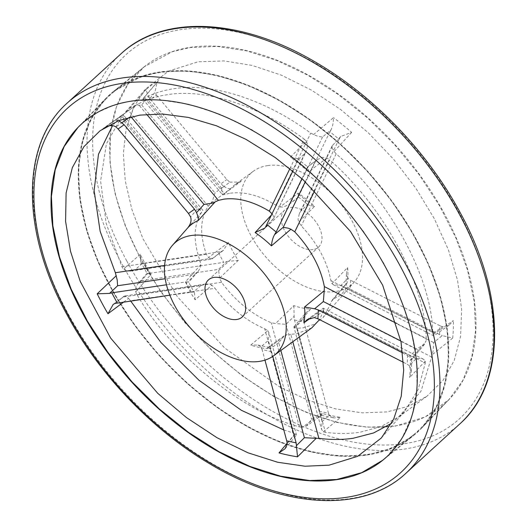 <?xml version="1.0" encoding="UTF-8"?>
<svg xmlns="http://www.w3.org/2000/svg" width="527" height="527" viewBox="0 0 527 527"><rect width="100%" height="100%" fill="white"/><g stroke="black" fill="none" stroke-linecap="round" stroke-linejoin="round"><path stroke-width="0.4" stroke-dasharray="2.63 1.98" d="M313.038 249.581A25.092 15.276 47.5 0 1 287.327 235.075A25.092 15.276 47.5 0 1 284.718 210.042A25.092 15.276 47.5 0 1 290.291 207.513A25.092 15.276 47.5 0 1 316.002 222.019A25.092 15.276 47.5 0 1 318.611 247.051A25.092 15.276 47.5 0 1 313.038 249.581M81.889 123.641L96.849 112.699L114.293 104.959L132.033 100.822L159.529 99.781L189.233 104.366L220.273 114.425L251.728 129.675L282.676 149.661L312.195 173.791L339.421 201.354L363.544 231.537L383.86 263.447L399.762 296.154L410.79 328.677L416.607 360.066L417.048 389.387L412.101 415.783L401.91 438.471L386.778 456.784M367.036 455.025L392.246 448.141L413.504 435.592L421.752 428.036L435.71 408.721L444.742 385.244L448.589 358.288L447.127 328.617L440.414 297.076L428.635 264.58L412.127 232.058L391.363 200.431L366.944 170.61L339.559 143.449L309.995 119.721L279.099 100.117L247.756 85.183L216.867 75.361L187.309 70.921L159.938 71.995L141.987 76.184L113.47 91.434L105.222 98.99L91.263 118.305L82.232 141.776L78.385 168.739L79.847 198.409L86.56 229.943L98.338 262.439L114.846 294.968L135.61 326.595L160.03 356.417L187.414 383.577L216.979 407.299L247.874 426.91L279.218 441.837L310.107 451.665L339.665 456.099L367.036 455.025M367.049 455.018A228.408 139.042 -132.5 0 0 413.517 435.579A228.408 139.042 -132.5 0 0 421.765 428.023A228.408 139.042 -132.5 0 0 391.383 200.418A228.408 139.042 -132.5 0 0 159.951 71.982A228.408 139.042 -132.5 0 0 113.483 91.421A228.408 139.042 -132.5 0 0 105.235 98.977A228.408 139.042 -132.5 0 0 135.617 326.582A228.408 139.042 -132.5 0 0 367.049 455.018M367.062 455.005L392.272 448.115L413.53 435.565L421.778 428.016L435.743 408.695L444.775 385.224L448.615 358.261L447.159 328.591L440.44 297.057L428.662 264.561L412.154 232.032L391.396 200.405L366.97 170.583L339.586 143.423L310.021 119.695L279.126 100.09L247.782 85.157L216.893 75.335L187.335 70.895L159.964 71.975L142.013 76.158L113.496 91.408L105.248 98.964L91.283 118.279L82.252 141.756L78.411 168.712L79.867 198.383L86.586 229.924L98.365 262.42L114.873 294.942L135.63 326.575L160.056 356.39L187.441 383.557L217.005 407.279L247.901 426.89L279.244 441.817L310.133 451.639L339.691 456.079L367.062 455.005M129.675 117.126L130.67 116.408L133.331 108.272L136.052 105.183L138.1 104.01L146.704 114.326M115.584 119.985L136.052 105.183L115.459 120.09L118.779 120.591M104.372 127.923L122.607 114.682L103.957 128.213M164.615 265.463L199.858 260.272C193.02 240.444 193.64 224.41 201.716 212.177L121.421 115.815L122.521 114.754L123.549 115.196L123.997 121.131L115.966 126.954M121.421 115.815L112.534 125.65M123.759 301.984L128.588 298.387L126.065 296.372L124.655 295.963L114.978 303.46M283.796 429.953L292.828 432.825L264.758 328.762C245.622 320.541 229.034 307.043 215.003 288.276L130.498 300.733L128.588 298.387M287.162 443.576L293.98 435.513L296.497 435.065L292.828 432.825M295.048 433.846L287.143 443.233M289.909 168.581L304.178 139.121C259.528 105.795 205.497 88.253 167.349 94.702C156.624 96.289 146.875 99.392 138.1 104.01M394.967 426.178L425.078 417.009L449.057 399.499L462.858 380.402L471.79 357.194L475.585 330.541L474.148 301.207L467.508 270.035L455.862 237.908L439.544 205.754L419.018 174.483L394.875 145.004L367.8 118.153L338.578 94.702L308.031 75.315L277.05 60.559L246.511 50.842L217.289 46.455L190.227 47.522L172.487 51.659L144.293 66.738L127.903 84.254L116.507 106.401L110.459 132.508L109.939 161.782L114.958 193.337L125.373 226.208L140.861 259.409L160.952 291.918L185.043 322.761L212.394 350.989L242.183 375.758L273.5 396.311L305.39 412.028L336.905 422.423L367.062 427.193L394.967 426.178M391.561 423.3L404.472 411.58L418.174 389.532L425.256 363.057L323.407 311.2L319.546 319.619M311.786 327.873L296.635 333.808L290.799 334.27L292.814 341.746M323.407 311.2L323.506 308.756L310.97 317.755M271.748 214.667L272.156 213.83M323.301 431.791L340.607 417.364L333.841 417.957L329.401 415.434L322.056 421.541L321.523 429.36L323.301 431.791L325.403 432.351C337.504 433.892 348.92 433.873 359.651 432.298L380.448 426.85L398.649 416.91L426.975 396.199L408.623 406.251L387.233 411.877L362.477 412.872L335.758 408.932L307.827 400.158L279.468 386.805L224.64 347.965L177.388 296.741L142.982 238.843L131.862 209.397L125.248 180.721L123.338 153.62L126.17 128.851L133.674 107.119L145.643 89.023L168.561 71.092L197.961 61.824L224.021 60.908L252.196 65.434L281.622 75.262L311.391 90.091L340.574 109.458L368.281 132.764L393.636 159.292L415.875 188.218L434.294 218.652L448.332 249.646L457.548 280.245L461.665 309.501L460.552 336.516L454.241 360.435L442.93 380.54L426.975 396.199M322.076 413.445L302.175 427.325L306.602 425.902L321.714 415.329L322.076 413.445A207.612 126.388 47.5 0 0 340.607 417.364M135.709 291.866L151.058 274.284C147.165 273.651 146.098 273.342 147.856 273.342L141.348 280.766L138.114 283.519L135.814 287.439L135.709 291.866L137.027 294.751C172.065 354.737 242.453 412.015 299.356 426.844L302.175 427.325M140.281 254.35L123.423 269.145L126.935 271.016L130.709 271.076L135.294 269.567L142.415 263.283L140.788 261.853L140.281 254.35A207.612 126.388 47.5 0 0 151.058 274.284M129.642 108.233L146.664 89.037C146.17 90.651 146.895 93.253 148.851 96.836L141.651 104.959L133.305 106.263L129.642 108.233L122.527 115.42L106.395 143.851L100.611 180.998L106.177 223.428L121.889 266.748L123.423 269.145M158.541 80.631L143.179 98.654L143.087 99.34L148.324 100.235L154.839 92.6L157.158 82.047L158.541 80.631A207.612 126.388 47.5 0 0 146.664 89.037M313.479 134.668L333.505 117.626C333.413 122.62 332.583 126.697 331.009 129.846L322.544 137.073L317.458 136.21L310.706 133.14C266.056 99.814 212.025 82.278 173.877 88.727C163.159 90.308 153.41 93.411 144.629 98.029L143.179 98.654L143.087 99.34L143.179 98.654M267.63 165.603A75.065 45.697 47.5 0 1 343.097 207.012A75.065 45.697 47.5 0 1 354.513 281.708A75.065 45.697 47.5 0 1 335.699 291.49A75.065 45.697 47.5 0 1 257.334 246.037A75.065 45.697 47.5 0 1 253.342 171.242A75.065 45.697 47.5 0 1 267.63 165.603M230.365 193.192C244.225 191.373 259.383 195.359 275.832 205.155L280.074 206.953L298.19 193.113A77.555 47.213 47.5 0 1 314.52 206.4L298.684 222.098L301.286 225.866C317.359 243.204 327.227 261.451 330.884 280.614L331.97 283.651L347.596 267.578A77.555 47.213 47.5 0 1 346.99 283.361L331.272 301.642L329.935 305.219L323.288 317.366L314.467 324.263L303.163 327.827L297.327 328.288L294.613 327.583L310.555 309.138A77.555 47.213 47.5 0 1 293.849 305.607L275.568 323.558L271.286 322.781C252.137 314.579 235.556 301.082 221.531 282.301L219.627 278.039L238.25 260.371A77.555 47.213 47.5 0 1 228.534 242.4L208.554 257.558L206.386 254.291C199.529 234.449 200.148 218.415 208.244 206.195L210.642 203.481L230.615 188.659A77.555 47.213 47.5 0 1 235.121 184.569A77.555 47.213 47.5 0 1 241.313 181.09L222.842 194.852L230.365 193.192M425.276 361.12L409.611 377.516L411.238 372.049L409.367 365.705L416.001 358.742C419.215 358.235 421.705 358.406 423.471 359.256L425.276 361.12L425.256 363.057M410.289 360.007L426.047 341.16L424.031 344.829L416.383 348.907L409.71 356.865L411.745 359.374L410.289 360.007A207.612 126.388 -132.5 0 1 409.611 377.516M396.851 323.506L426.211 338.453L426.047 341.16M426.211 338.453C425.355 283.967 383.472 206.512 329.632 159.833L314.757 190.543M327.01 157.995L308.539 171.828C308.308 167.5 307.88 166.025 307.267 167.402L317.116 159.661L322.629 157.29L327.01 157.995L329.632 159.833M290.423 157.086L306.358 141.19L307.702 145.142L306.437 150.735L304.889 153.245L298.124 159.964L297.426 158.535L290.423 157.086A207.612 126.388 -132.5 0 1 308.539 171.828M304.178 139.121L306.358 141.19M292.9 170.998L298.124 159.964M297.426 158.535L307.735 166.927L306.727 168.871L297.544 161.4M402.635 352.879L409.71 356.865M409.367 365.705L407.233 364.262L407.582 355.396M423.471 359.256L323.203 308.203M285.179 448.661L296.497 435.065M202.842 210.273L123.549 115.196M187.599 228.033L201.716 212.177M199.858 260.272L200.787 264.673L185.451 281.859A77.555 47.213 -132.5 0 0 195.168 299.823L211.854 285.153L215.003 288.276M264.758 328.762L267.802 330.673L250.766 345.066A77.555 47.213 -132.5 0 0 267.472 348.597L286.84 334.704L290.799 334.27M304.889 153.245L273.658 218.415L273.361 216.05L272.307 214.067M273.039 219.008L265.463 227.216M301.964 178.686L306.727 168.871M403.445 362.332L407.233 364.262M314.316 317.577L322.985 311.385L323.183 308.196L323.506 308.756L323.156 308.203L307.254 319.566M280.865 350.488L278.763 342.675L284.132 335.831L286.84 334.704M267.472 348.597L268.012 347.339L284.132 335.831M278.763 342.675L270.16 348.821L271.524 351.641L272.795 356.364M271.524 351.641L262.136 349.651L264.956 360.119M267.802 330.673L268.928 332.847L296.517 435.118M268.856 332.596L268.342 340.475L293.98 435.513M262.136 349.651L260.839 346.852L268.342 340.475M123.693 296.938L200.866 285.562L205.477 284.053L209.265 284.106L211.854 285.153M200.866 285.562L193.462 292.024L169.852 295.192M191.314 292.024L185.86 281.925L166.479 284.784M200.787 264.673L200.385 267.683L198.04 271.636L194.806 274.363L165.228 278.724M185.86 281.925L188.04 281.998L194.806 274.363M123.997 121.131L197.329 209.133L202.612 210.082L202.875 210.596L202.612 210.082M197.329 209.133L190.557 216.867M351.621 132.369L334.131 151.473L332.385 148.357L332.3 145.669L340.785 136.44L351.621 132.369A207.612 126.388 47.5 0 0 333.505 117.626M433.168 334.632L453.372 320.548L449.136 325.172L442.588 326.753L434.037 332.735L433.787 335.897L432.739 332.471C431.883 277.986 390 200.53 336.16 153.858L334.131 151.473M452.693 338.057L432.397 354.599L433.227 350.323L433.662 342.576L442.252 335.587L452.693 338.057A207.612 126.388 47.5 0 0 453.372 320.548M398.649 416.91L420.915 391.377L432.397 354.599M268.012 347.339L270.16 348.821M260.839 346.852L257.927 345.066L250.766 345.066M195.168 299.823L194.437 292.88L193.462 292.024M185.451 281.859L188.673 282.202L194.437 292.88M148.851 96.836L150.465 99.346L156.479 95.091L154.839 92.6M140.788 261.853L147.026 273.394L149.596 273.309L144.135 263.21L142.415 263.283M329.401 415.434L328.499 413.234L319.112 411.251L320.047 413.458L321.714 415.329M306.253 426.132L311.641 419.34L320.047 413.458M294.613 327.583L293.882 326.898L321.523 429.36M442.588 326.753L439.94 325.752L439.597 334.625L442.252 335.587M449.136 325.172L433.767 335.89L333.321 284.745L341.022 285.37L347.939 278.289L350.639 280.285L350.297 289.158L347.603 287.096L340.64 295.212L332.939 299.264L331.272 301.642M331.009 129.846L329.909 131.763L339.085 139.227L340.146 137.284M280.074 206.953L283.118 207.118L288.658 204.707L298.743 196.736L299.329 194.898L308.512 202.361L307.854 204.153L300.877 211.123L299.323 213.646L298.045 219.265L298.684 222.098M156.479 95.091L226.88 179.575L229.812 182.158L221.656 188.244L222.15 194.226L222.842 194.852L222.15 194.226M150.465 99.346L220.866 183.831L226.88 179.575M210.642 203.481L212.368 201.149L214.983 192.961L223.837 186.387L220.866 183.831M144.135 263.21L221.32 251.517L211.959 258.981L210.141 258.75L208.554 257.558M149.596 273.309L223.679 262.387L218.218 252.288M219.627 278.039L218.521 269.396L226.742 261.544L223.679 262.387M319.112 411.251L294.501 320.014L294.119 316.371L286.003 324.303L275.568 323.558M328.499 413.234L303.888 321.997L294.501 320.014M293.882 326.898L296.418 326.503L303.44 318.341L303.888 321.997M293.868 326.845L305.805 312.854L310.555 309.138M439.597 334.625L350.297 289.158M439.94 325.752L350.639 280.285M331.97 283.651L333.499 284.83M339.085 139.227L308.512 202.361M329.909 131.763L299.329 194.898M346.99 283.361L345.982 284.198L347.603 287.096M347.939 278.289L346.423 274.007L347.596 267.578M314.52 206.4L308.255 204.97L307.854 204.153M298.19 193.113C298.315 196.545 298.499 197.75 298.743 196.736L298.605 197.124L308.255 204.97M241.313 181.09L239.508 182.032L229.812 182.158M223.837 186.387C226.867 188.323 229.126 189.081 230.615 188.659M228.534 242.4L223.264 250.463L221.32 251.517M226.742 261.544L238.25 260.371M293.849 305.607L294.119 316.371M303.44 318.341L305.805 312.854M416.686 240.918A227.809 138.68 -132.5 0 0 112.85 92.706A227.809 138.68 -132.5 0 0 106.573 98.457A227.809 138.68 -132.5 0 0 110.314 286.082A227.809 138.68 -132.5 0 0 414.15 434.294A227.809 138.68 -132.5 0 0 420.427 428.543A227.809 138.68 -132.5 0 0 416.686 240.918M444.689 214.232A225.8 137.461 -132.5 0 0 143.535 67.324A225.8 137.461 -132.5 0 0 141.019 258.994A225.8 137.461 -132.5 0 0 448.405 400.204A225.8 137.461 -132.5 0 0 444.689 214.232M115.459 120.09A207.612 126.388 -132.5 0 0 108.312 124.741A207.612 126.388 -132.5 0 0 104.287 127.896M130.999 116.803L130.67 116.408M305.311 181.67L315.067 161.532M416.383 348.907L400.863 341.002M322.985 311.385L416.001 358.742M144.629 98.029L224.93 194.391M275.832 205.155L310.706 133.14M121.889 266.748L206.386 254.291M208.244 206.195L127.949 109.833M299.356 426.844L271.286 322.781M221.531 282.301L137.027 294.751M431.784 357.075L329.935 305.219M297.327 328.288L325.403 432.351M336.16 153.858L301.286 225.866M330.884 280.614L432.739 332.471M322.544 137.073L290.693 202.836M221.656 188.244L148.324 100.235M141.651 104.959L214.983 192.961M212.467 258.19L135.294 269.567M141.348 280.766L218.521 269.396M286.003 324.303L311.641 419.34M322.056 421.541L296.418 326.503M340.64 295.212L433.662 342.576M434.037 332.735L341.022 285.37M300.877 211.123L332.728 145.36M126.849 261.082A246.873 150.287 -132.5 0 0 404.782 443.615A246.873 150.287 -132.5 0 0 458.865 212.144A246.873 150.287 -132.5 0 0 180.932 29.611A246.873 150.287 -132.5 0 0 126.849 261.082M121.058 53.747A250.892 152.731 -132.5 0 0 121.803 263.632A250.892 152.731 -132.5 0 0 459.959 423.78M67.041 103.22A250.892 152.731 -132.5 0 0 67.785 313.104A250.892 152.731 -132.5 0 0 405.942 473.253M208.389 279.949L284.718 210.042M383.972 459.254L413.504 435.592M421.765 428.023L449.057 399.499M115.676 119.925L100.025 130.801M122.527 115.42L145.643 89.023M354.513 281.708L323.288 317.366M79.063 126.335L105.248 98.964M404.472 411.58L381.357 437.977M144.293 66.738L113.496 91.408M317.116 159.661L307.491 166.901M424.531 344.276L411.646 359.651M411.745 359.374L411.238 372.049M124.207 296.148L113.213 304.369M273.658 218.415L306.437 150.735M205.477 284.046L124.655 295.963M273.46 218.705L264.738 228.151M257.927 345.066L268.368 347.247M198.04 271.636L188.673 282.202M157.165 82.047L142.837 98.839M147.033 273.342L138.114 283.519M321.536 415.362L333.841 417.957M340.785 136.44L332.3 145.669M253.342 171.242L235.121 184.569L239.508 182.032M142.863 99.155L222.374 194.582M130.709 271.076L211.531 259.165M332.102 145.966L299.323 213.646M346.167 283.789L332.465 299.771M346.423 274.007L345.982 284.198M298.657 197.124L288.658 204.707M223.264 250.463L211.959 258.981M242.282 316.958L318.611 247.051M78.595 126.796L106.573 98.457M143.535 67.324L112.85 92.706M448.405 400.204L420.427 428.543M383.465 459.676L414.15 434.294"/><path stroke-width="0.79" d="M213.962 277.419A25.092 15.276 -132.5 0 0 208.389 279.949A25.092 15.276 -132.5 0 0 210.998 304.981A25.092 15.276 -132.5 0 0 236.709 319.487A25.092 15.276 -132.5 0 0 242.282 316.958A25.092 15.276 -132.5 0 0 239.673 291.925A25.092 15.276 -132.5 0 0 213.962 277.419M386.778 456.784L382.707 460.262L361.693 472.673L336.773 479.478L309.711 480.545L280.489 476.158L249.95 466.441L218.968 451.685L188.422 432.298L159.2 408.847L132.125 381.996L107.982 352.517L87.456 321.246L71.138 289.092L59.492 256.965L52.852 225.793L51.415 196.459L55.21 169.806L64.142 146.598L77.943 127.501L81.889 123.641M146.704 114.326L218.402 200.372L215.069 201.966L198.231 220.543A77.555 47.213 -132.5 0 0 187.533 228.119C190.748 224.225 191.756 220.477 190.557 216.867L188.501 213.475L118.101 128.983L115.966 126.954C112.534 124.721 108.404 125.235 103.582 128.489L104.372 127.923M112.534 125.65L98.47 154.286L94.116 190.55L100.137 231.307L115.354 272.722L164.615 265.463M116.302 275.667L97.199 293.802L109.537 293.401L117.633 285.739L117.185 279.949L115.354 272.722M169.852 295.192L114.978 303.46L113.213 304.369L107.976 313.736L123.759 301.984M130.643 300.97L160.887 342.398L198.956 380.224L241.379 410.296L283.796 429.953M287.143 443.233L278.994 452.904L285.179 448.661L287.162 443.576L286.747 440.888L296.134 442.878L297.524 456.823L316.18 438.312L304.395 437.713L296.517 445.552M292.814 341.746L318.868 438.332L316.18 438.312M318.868 438.332C330.976 439.867 342.392 439.854 353.123 438.273L373.584 432.963L391.561 423.3M329.039 465.176L305.028 466.217L277.709 462.265L247.967 452.798L217.038 437.739L186.433 417.555L157.711 393.287L110.65 338.084L80.196 281.293L70.519 251.307L65.585 221.373L66.112 192.981L72.331 167.652L83.912 146.664L100.025 130.801L118.885 120.551L139.767 115.123L162.573 114.03L188.383 117.429L216.492 125.801L245.885 139.299L275.232 157.547L303.203 179.786L350.514 231.472L382.655 285.173L401.047 342.01L403.689 370.099L401.231 396.271L393.649 419.215L381.357 437.977L357.596 456.336L329.039 465.176M259.37 361.397A75.065 45.697 -132.5 0 0 273.658 355.758A75.065 45.697 -132.5 0 0 269.666 280.963A75.065 45.697 -132.5 0 0 191.301 235.51A75.065 45.697 -132.5 0 0 172.487 245.292A75.065 45.697 -132.5 0 0 183.903 319.988A75.065 45.697 -132.5 0 0 259.37 361.397M319.546 319.619L311.786 327.873M310.97 317.755L303.908 322.814A77.555 47.213 -132.5 0 0 304.514 307.03L324.197 290.772L324.355 286.596L396.851 323.506M314.757 190.543L294.758 231.847C310.811 249.185 320.679 267.433 324.355 286.596M294.758 231.847L290.917 229.212L271.438 245.859A77.555 47.213 -132.5 0 0 255.108 232.572L271.748 214.667M272.307 214.067L269.304 211.136L289.909 168.581M218.402 200.372L223.837 199.173C237.703 197.368 252.855 201.354 269.304 211.136M109.537 293.401L111.77 292.847L117.231 302.946M103.957 128.206L103.582 128.489A207.612 126.388 -132.5 0 1 104.287 127.896M118.779 120.591L124.115 124.728L118.101 128.983M215.069 201.966L212.394 203.158L204.002 204.41L130.999 116.803M255.108 232.572L264.738 228.151L265.463 227.216L292.9 170.998M266.972 224.535L276.148 232.005L301.964 178.686M290.917 229.212L288.289 228.198L283.216 227.295L305.311 181.67M276.148 232.005L274.574 234.634L283.216 227.295M400.863 341.002L323.367 301.543L324.197 290.772M323.367 301.543L314.659 308.769L318.282 309.929L402.635 352.879M318.282 309.929L317.939 318.795L403.445 362.332M317.939 318.795L314.316 317.577L307.254 319.566L303.908 322.814M272.795 356.364L296.134 442.878M264.956 360.119L286.747 440.888M166.479 284.784L111.77 292.847M188.501 213.475L194.516 209.219L124.115 124.728M194.516 209.219L196.525 212.644L204.002 204.41M274.574 234.634C272.874 237.624 271.833 241.366 271.438 245.859M304.514 307.03L314.659 308.769M196.525 212.644C197.974 216.077 198.541 218.712 198.231 220.543M385.981 268.006A225.8 137.461 -132.5 0 0 78.595 126.796A225.8 137.461 -132.5 0 0 82.311 312.768A225.8 137.461 -132.5 0 0 383.465 459.676A225.8 137.461 -132.5 0 0 385.981 268.006M97.199 293.802A207.612 126.388 -132.5 0 0 107.976 313.736M278.994 452.904A207.612 126.388 -132.5 0 0 297.524 456.823M121.961 122.712L129.675 117.126M304.395 437.713L280.865 350.488M165.228 278.724L117.633 285.739M121.058 53.747C163.192 14.031 241.59 18.181 315.851 62.357C373.722 95.947 427.753 152.171 460.045 212.388C505.755 295.291 506.506 382.602 459.959 423.78A250.892 152.731 -132.5 0 0 459.215 213.896A250.892 152.731 -132.5 0 0 121.058 53.747L67.041 103.22C20.494 144.398 21.245 231.709 66.955 314.612C98.74 373.867 151.559 429.281 208.409 463.016C283.454 508.654 363.294 513.489 405.942 473.253A250.892 152.731 -132.5 0 0 405.197 263.368A250.892 152.731 -132.5 0 0 67.041 103.22M68.135 314.856A246.873 150.287 -132.5 0 0 346.068 497.389A246.873 150.287 -132.5 0 0 400.151 265.918A246.873 150.287 -132.5 0 0 122.218 83.385A246.873 150.287 -132.5 0 0 68.135 314.856M382.707 460.262L383.972 459.254M273.658 355.758L311.918 327.781M77.943 127.501L79.063 126.335M172.487 245.292L187.691 227.927M459.959 423.78L405.942 473.253"/></g></svg>

